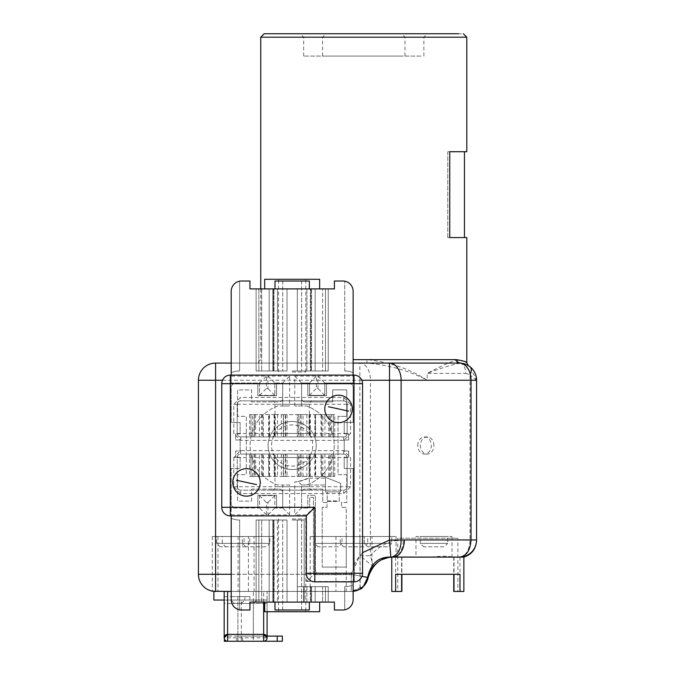 <?xml version="1.0" encoding="UTF-8"?>
<svg xmlns="http://www.w3.org/2000/svg" width="675" height="675" viewBox="0 0 675 675"><rect width="100%" height="100%" fill="white"/><g stroke="black" fill="none" stroke-linecap="round" stroke-linejoin="round"><path stroke-width="0.51" stroke-dasharray="3.38 2.53" d="M231.213 375.106L231.213 383.003L259.546 383.003L259.546 395.364L274.826 395.364L274.826 383.003L282.724 383.003L282.724 406.012L277.678 406.012A42.069 42.069 0 0 0 277.678 484.996L282.724 484.996L282.724 508.005L274.826 508.005L274.826 495.644L259.546 495.644L259.546 508.005L231.213 508.005L231.213 515.903M301.615 508.005L294.747 514.873L306.593 514.873L313.462 508.005L313.462 497.357L309.682 497.357L309.682 508.005L301.615 508.005L301.615 484.996L325.477 484.996L306.661 484.996A42.069 42.069 0 0 0 306.661 406.012L294.747 406.012L301.615 406.012L301.615 383.003L309.513 383.003L309.513 395.364L324.793 395.364L324.793 383.003L353.126 383.003L353.126 291.313A10.302 10.302 0 0 0 344.714 281.18A10.302 10.302 0 0 1 353.126 291.313A10.302 10.302 0 0 0 344.714 281.18A10.302 10.302 0 0 1 353.126 291.313A10.302 10.302 0 0 0 344.714 281.18A10.302 10.302 0 0 1 353.126 291.313A10.302 10.302 0 0 0 342.824 281.011L334.412 281.011L334.412 288.908L249.927 288.908L249.927 281.011L241.515 281.011A10.302 10.302 0 0 0 231.213 291.313A10.302 10.302 0 0 1 239.625 281.18A10.302 10.302 0 0 0 231.213 291.313L231.213 376.135L266.414 376.135L266.414 388.496L267.958 388.496L267.958 376.135L289.592 376.135L289.592 406.012L277.678 406.012A42.069 42.069 0 0 0 277.678 484.996L289.592 484.996L289.592 514.873L267.958 514.873L267.958 502.512L266.414 502.512L266.414 514.873L231.213 514.873L231.213 599.695A10.302 10.302 0 0 0 241.515 609.998L249.927 609.998L249.927 602.1L334.412 602.1L334.412 609.998L342.824 609.998A10.302 10.302 0 0 0 353.126 599.695L353.126 574.627L313.462 574.627L313.462 497.357L309.682 497.357L309.682 508.005L301.615 508.005L301.615 484.996L306.661 484.996A42.069 42.069 0 0 0 306.661 406.012L301.615 406.012L301.615 383.003L309.513 383.003L309.513 395.364L324.793 395.364L324.793 383.003L353.126 383.003L353.126 375.106M292.165 602.1L261.689 602.1L292.165 602.1M309.344 602.1L309.344 609.998L274.995 609.998L292.165 609.998L274.995 609.998L274.995 602.1M319.646 611.719L264.693 611.719M297.321 602.1L297.321 586.651L315.174 586.651L315.174 602.1L319.646 602.1L315.174 602.1L315.174 586.651L297.321 586.651L297.321 602.1L322.65 602.1L297.321 602.1L322.65 602.1L297.321 602.1L315.174 602.1L303.649 602.1L303.674 586.651L315.174 586.651L315.174 602.1L304.189 602.1L304.189 520.028L297.321 520.028L297.321 602.1L297.321 586.651L322.65 586.651L322.65 602.1L322.65 586.651L297.321 586.651L306.897 586.651L297.321 586.651L297.321 602.1L297.321 586.651L310.382 586.651L310.382 602.1L297.321 602.1L297.321 586.651L297.321 602.1M292.165 288.908L261.689 288.908L292.165 288.908M274.995 288.908L274.995 281.011L309.344 281.011L292.165 281.011L309.344 281.011L309.344 288.908M264.693 279.29L319.646 279.29M297.321 288.908L297.321 370.98L315.174 370.98L315.174 288.908L319.646 288.908L315.174 288.908L315.174 370.98L297.321 370.98L297.321 288.908L322.65 288.908L297.321 288.908L322.65 288.908L297.321 288.908L315.174 288.908L297.321 288.908L315.174 288.908L297.321 288.908L315.174 288.908L297.321 288.908L297.321 370.98L297.321 288.908L297.321 370.98L322.65 370.98L322.65 288.908L322.65 370.98L297.321 370.98L322.65 370.98L297.321 370.98L297.321 288.908L297.321 370.98L315.174 370.98L315.174 288.908L315.174 370.98L315.174 288.908L315.174 370.98L315.174 288.908L315.174 370.98L297.321 370.98L315.174 370.98L297.321 370.98L297.321 288.908L297.321 370.98L310.382 370.98L310.382 288.908L310.382 370.98L315.174 370.98L297.321 370.98L297.321 288.908M304.189 586.651L304.189 520.028L297.321 520.028L297.321 586.651L297.321 520.028L304.189 520.028L304.189 602.1L315.174 602.1L310.382 602.1L310.382 586.651L297.321 586.651L297.321 520.028L304.189 520.028L304.189 586.651L315.174 586.651L315.174 602.1L315.174 586.651L315.174 602.1L315.174 586.651L297.321 586.651L304.189 586.651L304.189 602.1L303.649 602.1L304.189 602.1L304.189 586.651L315.174 586.651L315.174 602.1L303.674 602.1L303.649 586.651L297.321 586.651L304.189 586.651M292.165 520.028L301.615 520.028L292.165 520.028M292.165 518.991L305.8 518.991L292.165 518.991M292.165 370.98L301.615 370.98L292.165 370.98M292.165 372.009L305.8 372.009L292.165 372.009M353.126 581.842L353.126 574.627L313.462 574.627L313.462 508.005M353.126 599.695L353.126 584.947A21.634 21.634 0 0 1 344.714 586.651A21.634 21.634 0 0 0 353.126 584.947A21.634 21.634 0 0 1 344.714 586.651L344.714 609.829A10.302 10.302 0 0 0 353.126 599.695L353.126 584.947A21.634 21.634 0 0 1 344.714 586.651A21.634 21.634 0 0 0 353.126 584.947L353.126 599.695A10.302 10.302 0 0 1 344.714 609.829A10.302 10.302 0 0 0 353.126 599.695A10.302 10.302 0 0 1 344.714 609.829A10.302 10.302 0 0 0 353.126 599.695A10.302 10.302 0 0 1 344.714 609.829L344.714 586.651A21.634 21.634 0 0 0 353.126 584.947M258.854 602.1L273.502 602.1L256.112 602.1L273.502 602.1L256.112 602.1L258.854 602.1L256.112 602.1L258.854 602.1L256.112 602.1L258.854 602.1L258.854 520.028L258.854 602.1M325.477 602.1L328.227 602.1L325.477 602.1L328.227 602.1L325.477 602.1L328.227 602.1L325.477 602.1L325.477 586.651L325.477 602.1L325.477 586.651L325.477 602.1L325.477 586.651L325.477 602.1L325.477 586.651L325.477 602.1L328.227 602.1L310.829 602.1L325.477 602.1M269.165 602.1L287.018 602.1L264.693 602.1L269.165 602.1L269.165 520.028L269.165 602.1L269.165 520.028L287.018 520.028L277.442 520.028L277.442 602.1L277.442 520.028L287.018 520.028L287.018 602.1L287.018 520.028L287.018 602.1L287.018 520.028L261.689 520.028L287.018 520.028L273.957 520.028L273.957 602.1L273.957 520.028L287.018 520.028L269.165 520.028L269.165 602.1L269.165 520.028L287.018 520.028L287.018 602.1L287.018 520.028L269.165 520.028L287.018 520.028L287.018 602.1L287.018 520.028L269.165 520.028L269.165 602.1M231.213 518.324A21.634 21.634 0 0 0 239.625 520.028A21.634 21.634 0 0 1 231.213 518.324A21.634 21.634 0 0 0 239.625 520.028A21.634 21.634 0 0 1 231.213 518.324A21.634 21.634 0 0 0 239.625 520.028L239.625 609.829A10.302 10.302 0 0 1 231.213 599.695A10.302 10.302 0 0 0 239.625 609.829A10.302 10.302 0 0 1 231.213 599.695A10.302 10.302 0 0 0 239.625 609.829A10.302 10.302 0 0 1 231.213 599.695A10.302 10.302 0 0 0 239.625 609.829L239.625 520.028A21.634 21.634 0 0 1 231.213 518.324L231.213 599.695M289.592 484.996L282.724 484.996L282.724 508.005L274.826 508.005L274.826 495.644L259.546 495.644L259.546 508.005L231.213 508.005L231.213 514.873M231.213 376.135L231.213 383.003L259.546 383.003L259.546 395.364L274.826 395.364L274.826 383.003L282.724 383.003L282.724 406.012L289.592 406.012M231.213 291.313L231.213 372.684A21.634 21.634 0 0 1 239.625 370.98A21.634 21.634 0 0 0 231.213 372.684A21.634 21.634 0 0 1 239.625 370.98L239.625 281.18A10.302 10.302 0 0 0 231.213 291.313L231.213 372.684A21.634 21.634 0 0 1 239.625 370.98A21.634 21.634 0 0 0 231.213 372.684L231.213 291.313A10.302 10.302 0 0 1 239.625 281.18A10.302 10.302 0 0 0 231.213 291.313A10.302 10.302 0 0 1 239.625 281.18L239.625 370.98A21.634 21.634 0 0 0 231.213 372.684M258.854 288.908L273.502 288.908L256.112 288.908L273.502 288.908L256.112 288.908L256.112 370.98L256.112 288.908L256.112 370.98L256.112 288.908L256.112 370.98L273.502 370.98L273.502 288.908L273.502 370.98L256.112 370.98L256.112 288.908L256.112 370.98L272.801 370.98L272.801 288.908L272.801 370.98L273.502 370.98L256.112 370.98L256.112 288.908L256.112 370.98L256.112 288.908L256.112 370.98L256.112 288.908L258.854 288.908L256.112 288.908L258.854 288.908L256.112 288.908L258.854 288.908L258.854 370.98L258.854 288.908M328.227 288.908L325.477 288.908L328.227 288.908L325.477 288.908L325.477 370.98L325.477 288.908L325.477 370.98L325.477 288.908L325.477 370.98L325.477 288.908L325.477 370.98L325.477 288.908L328.227 288.908L310.829 288.908L328.227 288.908L310.829 288.908L328.227 288.908L325.477 288.908L328.227 288.908L328.227 370.98L328.227 288.908L328.227 370.98L328.227 288.908L328.227 370.98L328.227 288.908L328.227 370.98L328.227 288.908L328.227 370.98L328.227 288.908L328.227 370.98L310.829 370.98L328.227 370.98L328.227 288.908M269.165 288.908L287.018 288.908L264.693 288.908L269.165 288.908L269.165 370.98L287.018 370.98L287.018 288.908L287.018 370.98L273.957 370.98L287.018 370.98L287.018 288.908L287.018 370.98L277.442 370.98L277.442 288.908L277.442 370.98L287.018 370.98L287.018 288.908L287.018 370.98L287.018 288.908L287.018 370.98L261.689 370.98L287.018 370.98L269.165 370.98L269.165 288.908L269.165 370.98L287.018 370.98L287.018 288.908L287.018 370.98L287.018 288.908L287.018 370.98L269.165 370.98L269.165 288.908L269.165 370.98L287.018 370.98L269.165 370.98L273.957 370.98L273.957 288.908L273.957 370.98L269.165 370.98L269.165 288.908M353.126 372.684A21.634 21.634 0 0 0 344.714 370.98A21.634 21.634 0 0 1 353.126 372.684A21.634 21.634 0 0 0 344.714 370.98A21.634 21.634 0 0 1 353.126 372.684A21.634 21.634 0 0 0 344.714 370.98A21.634 21.634 0 0 1 353.126 372.684L353.126 291.313M301.615 484.996L298.164 481.545L294.747 481.95L294.747 514.873M306.593 514.873L306.593 581.496L313.462 574.627M306.593 581.496L353.126 581.496M344.714 609.829L344.714 586.651L344.714 609.829M298.164 481.545L308.618 478.128L325.477 478.128L325.477 491.864L340.588 491.864L340.588 483.283L321.46 475.698L340.588 483.283L340.588 491.864L325.477 491.864L325.477 478.128M308.618 478.128A36.534 36.534 0 0 1 294.747 481.95M294.747 406.012L294.747 376.135L316.381 376.135L316.381 388.496L317.925 388.496L317.925 376.135L353.126 376.135M256.112 520.028L256.112 602.1L256.112 520.028L256.112 602.1L256.112 520.028L273.502 520.028L273.502 602.1L273.502 520.028L256.112 520.028L272.801 520.028L272.801 602.1L272.801 520.028L273.502 520.028L256.112 520.028L256.112 602.1L256.112 520.028L256.112 602.1L256.112 520.028L256.112 602.1L256.112 520.028L256.112 602.1L256.112 520.028L258.854 520.028L256.112 520.028M306.897 602.1L306.897 586.651L322.65 586.651L306.897 586.651L306.897 602.1M261.689 602.1L261.689 520.028L261.689 602.1M328.227 602.1L328.227 586.651L328.227 602.1L328.227 586.651L328.227 602.1L328.227 586.651L328.227 602.1L328.227 586.651L328.227 602.1L328.227 586.651L328.227 602.1L328.227 586.651L311.538 586.651L328.227 586.651L328.227 602.1M311.538 602.1L311.538 586.651L311.538 602.1M310.829 602.1L310.829 586.651L328.227 586.651L310.829 586.651L311.538 586.651L310.829 586.651L310.829 602.1M287.018 602.1L287.018 520.028L287.018 602.1M239.625 520.028L239.625 609.829L239.625 520.028M266.414 514.873L259.546 508.005M259.546 495.644L266.414 502.512M274.826 495.644L267.958 502.512M274.826 508.005L267.958 514.873M289.592 514.873L282.724 508.005M282.724 383.003L289.592 376.135M267.958 376.135L274.826 383.003M274.826 395.364L267.958 388.496M259.546 395.364L266.414 388.496M259.546 383.003L266.414 376.135M239.625 281.18L239.625 370.98L239.625 281.18M261.689 288.908L261.689 370.98L261.689 288.908M306.897 288.908L306.897 370.98L306.897 288.908M311.538 288.908L311.538 370.98L311.538 288.908M310.829 288.908L310.829 370.98L310.829 288.908M344.714 370.98L344.714 281.18L344.714 370.98M317.925 376.135L324.793 383.003M324.793 395.364L317.925 388.496M309.513 395.364L316.381 388.496M309.513 383.003L316.381 376.135M294.747 376.135L301.615 383.003M339.221 491.864L327.198 491.864L339.221 491.864L339.221 501.483L327.198 501.483L327.198 491.864L327.198 501.483L339.221 501.483L339.221 491.864M292.165 609.998L301.615 609.998L292.165 609.998M273.957 520.028L269.165 520.028L273.957 520.028M292.165 611.719L305.8 611.719L292.165 611.719M256.112 370.98L258.854 370.98L256.112 370.98M292.165 281.011L301.615 281.011L292.165 281.011M325.477 370.98L328.227 370.98L325.477 370.98M292.165 279.29L305.8 279.29L292.165 279.29M311.538 370.98L310.829 370.98L311.538 370.98M387.644 546.809L367.723 546.809L387.644 546.809M268.945 33.75L463.362 33.75M239.979 546.809L220.733 546.809L240.654 546.809L244.088 543.375L216.616 543.375L244.088 543.375L244.088 536.507L216.616 536.507L244.088 536.507M265.731 546.809L246.493 546.809L266.414 546.809L269.848 543.375L242.376 543.375L269.848 543.375L269.848 536.507L242.376 536.507L269.848 536.507M337.846 546.809L318.608 546.809L338.529 546.809L341.963 543.375L314.491 543.375L341.963 543.375L341.963 536.507L314.491 536.507L341.963 536.507M363.606 546.809L344.36 546.809L364.289 546.809L367.723 543.375L340.251 543.375L367.723 543.375L367.723 536.507L340.251 536.507L367.723 536.507M245.641 546.809L226.403 546.809L246.324 546.809L249.758 543.375L222.286 543.375L249.758 543.375L249.758 536.507L222.286 536.507L249.758 536.507M303.277 33.75L424.263 33.75L303.277 33.75M271.561 400.857L312.778 400.857L271.561 400.857A3.434 3.434 0 0 1 274.995 404.291L274.995 433.485A3.434 3.434 0 0 1 271.561 436.919L312.778 436.919L271.561 436.919M312.778 400.857A3.434 3.434 0 0 0 309.344 404.291L309.344 433.485A3.434 3.434 0 0 0 312.778 436.919M312.778 454.089L271.561 454.089A3.434 3.434 0 0 1 274.995 457.523L309.344 457.523L274.995 457.523L274.995 486.717L309.344 486.717L309.344 457.523A3.434 3.434 0 0 1 312.778 454.089L271.561 454.089M271.561 490.151L312.778 490.151A3.434 3.434 0 0 1 309.344 486.717L274.995 486.717A3.434 3.434 0 0 1 271.561 490.151L312.778 490.151M267.098 636.095L224.176 636.095L253.361 636.095L253.361 603.475L256.795 600.041L237.912 600.041L237.912 603.475C233.828 603.475 233.828 603.475 237.912 603.475C233.828 603.475 233.828 603.475 237.912 603.475L237.912 636.095L253.361 636.095L253.361 603.475L256.795 600.041L267.098 600.041L267.098 636.095L267.098 591.452L215.587 591.452L224.176 591.452L224.176 600.041L224.176 591.452L227.61 591.452L227.61 600.041L241.346 600.041L241.346 641.25L253.361 641.25L253.361 636.095L282.125 636.095L282.125 641.25L241.346 641.25M443.618 546.809L424.373 546.809L444.302 546.809L447.736 543.375L420.263 543.375L447.736 543.375L447.736 536.507L420.263 536.507L447.736 536.507M327.805 33.75L401.549 33.75L327.805 33.75M259.917 485.325A13.736 13.736 0 0 0 249.396 468.998A13.736 13.736 0 0 0 233.069 479.52A13.736 13.736 0 0 0 243.591 495.847A13.736 13.736 0 0 0 259.917 485.325M312.297 458.654A24.038 24.038 0 0 1 279.02 465.632A24.038 24.038 0 0 1 272.042 432.354A24.038 24.038 0 0 1 305.319 425.377A24.038 24.038 0 0 1 312.297 458.654A24.038 24.038 0 0 1 279.02 465.632A24.038 24.038 0 0 1 272.042 432.354A24.038 24.038 0 0 1 305.319 425.377A24.038 24.038 0 0 1 312.297 458.654M395.238 557.111L396.056 557.111L396.056 536.507L359.994 536.507L396.056 536.507L359.994 536.507L396.056 536.507L396.056 557.111L392.766 557.111C381.071 557.17 372.87 563.962 368.162 577.488L364.247 585.546M360.205 588.954L359.994 536.507L359.994 589.089C361.783 589.444 364.5 585.571 368.162 577.488L351.295 574.282L231.213 574.282M309.42 456.773A20.604 20.604 0 0 1 280.901 462.755A20.604 20.604 0 0 1 274.919 434.236A20.604 20.604 0 0 1 303.438 428.254A20.604 20.604 0 0 1 309.42 456.773M248.383 536.507L212.321 536.507L248.383 536.507L248.383 591.452L215.587 591.452L274.143 591.452L242.992 591.452M267.098 611.719L267.098 591.452L248.383 591.452M227.61 591.452L213.874 591.452M212.321 536.507L212.321 591.14M274.143 536.507L238.081 536.507L274.143 536.507L274.143 591.452M238.081 536.507L238.081 591.452M346.258 536.507L310.196 536.507L346.258 536.507L346.258 591.452L310.196 591.452L346.258 591.452M310.196 536.507L310.196 591.452M372.009 536.507L335.956 536.507L372.009 536.507L372.009 568.139M363.521 586.339L362.5 587.292M341.348 591.452L351.295 591.452A17.17 17.17 0 0 0 353.126 591.359L231.213 591.452M335.956 536.507L335.956 591.452M254.053 536.507L217.991 536.507L254.053 536.507L254.053 591.452L217.991 591.452L254.053 591.452M217.991 536.507L217.991 591.452M390.85 536.507L364.289 536.507L390.85 536.507M396.056 557.111L401.887 557.111L401.887 591.452L397.769 591.452L397.769 538.228L457.869 538.228L397.769 538.228M401.625 557.111L401.625 591.452L391.762 591.452M466.796 362.72L461.869 360.458L458.249 359.75A3.434 3.147 95.5 0 0 461.042 363.158M466.796 151.715L449.744 151.715L449.744 237.566L466.796 237.566M433.924 445.5A8.589 6.767 -90 0 0 427.157 436.919A8.589 6.767 -90 0 0 420.39 445.5A8.589 6.767 -90 0 0 427.157 454.089A8.589 6.767 -90 0 0 433.924 445.5M417.791 445.5A8.589 6.767 90 0 1 424.558 436.919A8.589 6.767 90 0 1 431.333 445.5A8.589 6.767 90 0 1 424.558 454.089A8.589 6.767 90 0 1 417.791 445.5M452.022 536.507L452.022 557.111L415.969 557.111L430.751 557.111L415.969 557.111L415.969 536.507L452.022 536.507L415.969 536.507M397.769 557.111L452.022 557.111M451.988 557.111C449.828 555.879 442.749 555.879 430.751 557.111M457.869 591.452L453.971 591.452L457.869 591.452L457.869 538.228M401.625 591.452L401.887 574.282L395.643 574.282M224.176 641.25L224.176 603.475L267.098 603.475L227.61 603.475L227.61 596.607L237.912 596.607L224.176 596.607L227.61 596.607L227.61 600.041L267.098 600.041L267.098 637.816L224.176 637.816A3.434 3.434 0 0 0 227.61 641.25L227.61 600.041L224.176 600.041L227.61 600.041L224.176 600.041L224.176 641.25L253.361 641.25L253.361 636.095L237.912 636.095L237.912 641.25L237.912 600.041L224.176 600.041L224.176 596.607L224.176 600.041L267.098 600.041L227.61 600.041L227.61 641.25L263.663 641.25L227.61 641.25A3.434 3.434 0 0 1 224.176 637.816L224.176 600.041L249.927 600.041L231.044 600.041L231.044 596.607L244.78 596.607L231.044 596.607M234.478 603.475L231.044 600.041L244.78 600.041L244.78 596.607M299.033 414.593L285.297 414.593L299.033 414.593L299.033 436.919L285.297 436.919L299.033 436.919M285.297 414.593L285.297 436.919M275.265 414.593L261.529 414.593L275.265 414.593L275.265 436.919L261.529 436.919L275.265 436.919M261.529 414.593L261.529 436.919M263.317 414.593L249.581 414.593L263.317 414.593L263.317 436.919L249.581 436.919L263.317 436.919M249.581 414.593L249.581 436.919M334.758 414.593L321.022 414.593L334.758 414.593L334.758 436.919L321.022 436.919L334.758 436.919M321.022 414.593L321.022 436.919M322.81 414.593L309.074 414.593L322.81 414.593L322.81 436.919L309.074 436.919L322.81 436.919M309.074 414.593L309.074 436.919M306.847 436.919L301.075 436.919L301.075 414.593L298.679 414.593L298.679 436.919L297.321 436.919L306.847 436.919L306.847 414.593L310.281 414.593L310.281 436.919M268.988 436.919L250.957 436.919L268.988 436.919L268.988 414.593L269.511 414.593L269.511 436.919M249.581 476.415L263.317 476.415L249.581 476.415L249.581 454.089L263.317 454.089L249.581 454.089M263.317 476.415L263.317 454.089M261.529 476.415L275.265 476.415L261.529 476.415L261.529 454.089L275.265 454.089L261.529 454.089M275.265 476.415L275.265 454.089M285.297 476.415L299.033 476.415L285.297 476.415L285.297 454.089L299.033 454.089L285.297 454.089M299.033 476.415L299.033 454.089M321.022 476.415L334.758 476.415L321.022 476.415L321.022 454.089L334.758 454.089L321.022 454.089M334.758 476.415L334.758 454.089M309.074 476.415L322.81 476.415L309.074 476.415L309.074 454.089L322.81 454.089L309.074 454.089M322.81 476.415L322.81 454.089M315.655 476.415L321.654 476.415L321.654 454.089L333.382 454.089L314.828 454.089L315.655 454.089L315.655 476.415L314.828 476.415L314.828 454.089M314.828 476.415L333.382 476.415L333.382 454.089L333.382 476.415L321.654 476.415M274.058 476.415L287.018 476.415L285.66 476.415L285.66 454.089L287.018 454.089L274.058 454.089L283.264 454.089L283.264 476.415L274.058 476.415L274.058 454.089M420.998 56.076L303.674 56.076L420.998 56.076M403.009 56.076L322.566 56.076L403.009 56.076M351.953 411.834A13.736 13.736 0 0 0 341.432 395.508A13.736 13.736 0 0 0 325.105 406.029A13.736 13.736 0 0 0 335.627 422.356A13.736 13.736 0 0 0 351.953 411.834M362.568 383.687L362.568 573.252A8.589 8.589 0 0 1 353.987 581.842L314.837 581.842A8.589 8.589 0 0 1 306.248 573.252L306.248 515.903L230.352 515.903A8.589 8.589 0 0 1 221.771 507.322L221.771 383.687A8.589 8.589 0 0 1 230.352 375.106L353.987 375.106A8.589 8.589 0 0 1 362.568 383.687M338.015 416.315L338.015 474.694L346.773 474.694L346.773 502.512L341.449 502.512L341.449 507.322L346.258 507.322L346.258 567.076L346.258 507.322L341.449 507.322L341.449 502.512L346.773 502.512L346.773 474.694L338.015 474.694L338.015 416.315L346.773 416.315L338.015 416.315M322.22 567.076L346.258 567.076L322.22 567.076L322.22 507.322L327.029 507.322L327.029 502.512L322.734 502.512L322.734 489.113L305.049 489.113A3.434 3.434 0 0 0 301.615 492.548L301.615 507.322L307.792 507.322L307.792 495.298L315.352 495.298L315.352 569.818A3.434 3.434 0 0 0 318.786 573.252A3.434 3.434 0 0 1 315.352 569.818L315.352 495.298L307.792 495.298L307.792 507.322L301.615 507.322L301.615 492.548A3.434 3.434 0 0 1 305.049 489.113L322.734 489.113L322.734 502.512L327.029 502.512L327.029 507.322L322.22 507.322L322.22 567.076M349.692 573.252L318.786 573.252L349.692 573.252A3.434 3.434 0 0 0 353.126 569.818L353.126 468.509L344.199 468.509L344.199 457.178L348.663 457.178L348.663 451.001L344.199 451.001L344.199 440.007L348.663 440.007L348.663 433.831L344.199 433.831L344.199 422.491L353.126 422.491L353.126 387.121A3.434 3.434 0 0 0 349.692 383.687L326.514 383.687L326.514 395.71L307.792 395.71L307.792 383.687L301.615 383.687L301.615 398.452A3.434 3.434 0 0 0 305.049 401.887L332.691 401.887L332.691 389.872L346.773 389.872L346.773 416.315L346.773 389.872L332.691 389.872L332.691 401.887L305.049 401.887A3.434 3.434 0 0 1 301.615 398.452L301.615 383.687L307.792 383.687L307.792 395.71L326.514 395.71L326.514 383.687L349.692 383.687A3.434 3.434 0 0 1 353.126 387.121L353.126 422.491L344.199 422.491L344.199 433.831L348.663 433.831L348.663 440.007L344.199 440.007L344.199 451.001L348.663 451.001L348.663 457.178L344.199 457.178L344.199 468.509L353.126 468.509L353.126 569.818L351.633 572.653A3.434 3.434 0 0 1 349.692 573.252M235.676 457.178L240.14 457.178L240.14 468.509L231.213 468.509L231.213 503.888L231.213 468.509L240.14 468.509L240.14 457.178L235.676 457.178L235.676 451.001L235.676 457.178M234.647 507.322A3.434 3.434 0 0 1 231.213 503.888A3.434 3.434 0 0 0 234.647 507.322L257.825 507.322L257.825 495.298L276.548 495.298L276.548 507.322L282.724 507.322L282.724 492.548L282.724 507.322L276.548 507.322L276.548 495.298L257.825 495.298L257.825 507.322L234.647 507.322M279.29 489.113A3.434 3.434 0 0 1 282.724 492.548A3.434 3.434 0 0 0 279.29 489.113L251.648 489.113L251.648 501.137L237.566 501.137L237.566 474.694L246.324 474.694L246.324 416.315L237.566 416.315L237.566 389.872L251.648 389.872L251.648 401.887L279.29 401.887L251.648 401.887L251.648 389.872L237.566 389.872L237.566 416.315L246.324 416.315L246.324 474.694L237.566 474.694L237.566 501.137L251.648 501.137L251.648 489.113L279.29 489.113M282.724 398.452A3.434 3.434 0 0 1 279.29 401.887A3.434 3.434 0 0 0 282.724 398.452L282.724 383.687L276.548 383.687L276.548 395.71L257.825 395.71L257.825 383.687L234.647 383.687L257.825 383.687L257.825 395.71L276.548 395.71L276.548 383.687L282.724 383.687L282.724 398.452M231.213 387.121A3.434 3.434 0 0 1 234.647 383.687A3.434 3.434 0 0 0 231.213 387.121L231.213 422.491L240.14 422.491L240.14 433.831L235.676 433.831L235.676 440.007L240.14 440.007L240.14 451.001L235.676 451.001L240.14 451.001L240.14 440.007L235.676 440.007L235.676 433.831L240.14 433.831L240.14 422.491L231.213 422.491L231.213 387.121M362.002 576.315L351.295 574.282L351.295 591.452L363.732 586.119M353.126 363.082L231.213 363.082M458.249 359.75L457.405 359.767C450.242 361.969 440.159 366.508 427.157 373.385L427.157 380.253C410.13 368.997 390.032 362.129 366.863 359.648L366.964 363.082C389.382 365.091 409.447 370.811 427.157 380.253L370.432 380.253A17.17 10.564 90 0 0 359.859 363.082L359.859 380.253L215.587 380.253L215.587 363.082L389.509 363.082M351.633 572.653A42.221 42.221 0 0 0 351.295 574.282L215.587 574.282L215.587 591.452A17.17 17.17 0 0 1 198.416 574.282L198.416 380.253A17.17 17.17 0 0 1 215.587 363.082A17.17 17.17 0 0 0 198.416 380.253L215.587 380.253L215.587 574.282L198.416 574.282A17.17 17.17 0 0 0 215.587 591.452L213.157 591.283M269.232 591.452L315.107 591.452M391.762 557.137L392.766 557.111C381.071 557.17 372.87 563.962 368.162 577.488A25.051 25.051 0 0 1 373.25 566.468L359.859 555.711L359.859 380.253L370.432 380.253L370.432 555.711C379.012 545.484 389.981 540.228 403.329 539.941L469.977 539.941A17.17 10.564 -90 0 1 459.413 557.111C469.842 556.099 475.563 550.37 476.584 539.941L476.584 380.253L469.977 366.719M466.45 364.593L462.544 363.369M466.282 364.517L459.413 363.082M227.61 636.095L227.61 603.475L224.176 603.475L224.176 600.041L213.874 600.041M227.61 634.382L263.663 634.382M237.912 603.475C241.988 603.475 241.988 603.475 237.912 603.475C241.988 603.475 241.988 603.475 237.912 603.475L253.361 603.475L253.361 591.452M381.459 559.811L377.865 562.03M463.877 591.452L454.005 591.452L454.005 557.111M463.877 557.111L459.312 557.111M476.584 380.253L469.977 374.844A10.302 5.4 128 0 0 470.281 374.178M460.249 363.175C451.676 364.804 440.648 368.204 427.157 373.385L465.75 373.385A10.302 6.337 90 0 0 460.249 363.175L461.067 363.167L460.249 363.175A3.434 3.113 81.7 0 1 457.405 359.767M224.176 600.041L224.176 591.452M241.346 603.475L244.78 600.041L241.346 600.041M351.295 591.452A17.17 17.17 0 0 0 363.454 586.398A17.17 17.17 0 0 1 351.295 591.452L351.295 574.282L359.859 555.711L370.432 555.711L373.267 566.443M392.766 557.111A17.17 10.564 90 0 0 403.329 539.941M459.413 557.111C469.842 556.099 475.563 550.37 476.584 539.941A17.17 17.17 180 0 1 459.413 557.111A17.17 17.17 180 0 0 476.584 539.941L469.977 539.941L469.977 374.844L465.75 373.385M397.769 591.452L401.659 591.452L401.659 557.111M401.659 574.282L459.987 574.282M453.971 557.111L454.005 591.452M447.778 237.566L447.778 151.715L449.744 151.715L447.778 151.715L447.778 237.566L464.442 237.566L447.778 237.566M447.778 151.715L464.442 151.715L447.778 151.715M343.685 397.423L343.685 400.857A3.434 3.434 0 0 1 347.119 404.291A3.434 3.434 0 0 0 343.685 400.857L240.654 400.857A3.434 3.434 0 0 0 237.22 404.291L237.22 433.485A3.434 3.434 0 0 0 240.654 436.919A3.434 3.434 0 0 1 237.22 433.485L237.22 404.291A3.434 3.434 0 0 1 240.654 400.857L343.685 400.857A3.434 3.434 0 0 1 347.119 404.291L347.119 433.485A3.434 3.434 0 0 1 343.685 436.919L240.654 436.919L343.685 436.919A3.434 3.434 0 0 0 347.119 433.485L347.119 404.291L350.553 404.291L343.685 397.423L240.654 397.423L233.786 404.291L233.786 433.485L240.654 440.353L343.685 440.353L350.553 433.485L350.553 404.291M240.654 450.655L240.654 454.089L343.685 454.089A3.434 3.434 0 0 1 347.119 457.523L347.119 486.717A3.434 3.434 0 0 1 343.685 490.151L240.654 490.151A3.434 3.434 0 0 1 237.22 486.717L237.22 457.523A3.434 3.434 0 0 1 240.654 454.089L343.685 454.089A3.434 3.434 0 0 1 347.119 457.523L347.119 486.717L237.22 486.717L237.22 457.523A3.434 3.434 0 0 1 240.654 454.089A3.434 3.434 0 0 0 237.22 457.523L233.786 457.523L240.654 450.655L343.685 450.655L350.553 457.523L350.553 486.717L343.685 493.585L240.654 493.585L233.786 486.717L233.786 457.523M237.912 596.607L249.927 596.607L237.912 596.607L237.912 600.041L237.912 596.607M263.663 641.25A3.434 3.434 0 0 0 267.098 637.816A3.434 3.434 0 0 1 263.663 641.25L263.663 600.041M331.661 436.919L314.828 436.919L331.661 436.919L331.661 414.593L333.382 414.593L333.382 436.919L333.382 414.593L314.828 414.593L315.352 414.593L315.352 436.919M298.679 436.919L301.075 436.919M283.264 436.919L274.058 436.919L287.018 436.919L285.66 436.919L285.66 414.593L287.018 414.593L287.018 436.919L287.018 414.593L274.058 414.593L283.264 414.593L283.264 436.919L285.66 436.919M268.684 454.089L250.957 454.089L262.685 454.089L262.685 476.415L250.957 476.415L250.957 454.089L250.957 476.415L269.511 476.415L268.684 476.415L268.684 454.089L262.685 454.089M321.654 454.089L315.655 454.089M285.66 454.089L283.264 454.089M306.847 476.415L306.847 454.089L297.321 454.089L298.679 454.089L298.679 476.415L297.321 476.415L297.321 454.089L297.321 476.415L310.281 476.415L301.075 476.415L301.075 454.089L298.679 454.089M301.075 454.089L309.757 454.089L309.757 476.415M306.847 454.089L309.757 454.089M343.685 493.585L343.685 490.151L240.654 490.151A3.434 3.434 0 0 1 237.22 486.717A3.434 3.434 0 0 0 240.654 490.151L240.654 493.585M220.733 546.809L220.05 546.809L216.616 543.375L216.616 536.507M246.493 546.809L245.81 546.809L242.376 543.375L242.376 536.507M318.608 546.809L317.925 546.809L314.491 543.375L314.491 536.507M344.36 546.809L343.685 546.809L340.251 543.375L340.251 536.507M226.403 546.809L225.72 546.809L222.286 543.375L222.286 536.507M328.733 436.919L328.733 414.593L315.352 414.593M328.733 414.593L331.661 414.593M306.847 414.593L297.321 414.593L297.321 436.919L297.321 414.593L298.679 414.593M310.281 414.593L309.757 414.593L309.757 436.919M303.024 436.919L303.024 414.593L309.757 414.593M303.024 414.593L301.075 414.593M285.66 414.593L283.264 414.593M268.988 414.593L254.146 414.593L254.146 436.919M269.511 414.593L250.957 414.593L250.957 436.919L250.957 414.593L254.146 414.593M262.685 476.415L268.684 476.415M287.018 454.089L287.018 476.415L287.018 454.089M285.66 476.415L283.264 476.415M298.679 476.415L301.075 476.415M347.119 486.717A3.434 3.434 0 0 1 343.685 490.151A3.434 3.434 0 0 0 347.119 486.717L350.553 486.717M424.373 546.809L423.698 546.809L420.263 543.375L420.263 536.507M327.198 500.858L339.221 500.858M390.85 543.375L364.289 543.375L390.85 543.375M260.744 37.184L466.796 37.184M306.551 37.184L423.866 37.184L306.551 37.184M309.344 433.485L274.995 433.485L309.344 433.485M274.995 404.291L309.344 404.291L274.995 404.291M324.532 37.184L404.983 37.184L324.532 37.184M395.643 557.111L395.643 591.452M366.863 359.648L353.126 359.648M315.352 454.089L315.352 476.415M277.493 454.089L277.493 476.415M362.568 552.656L359.007 556.808A42.221 42.221 0 0 0 353.126 567.641M222.488 380.253L361.851 380.253M263.663 602.1L263.663 591.452M373.25 566.468A25.051 25.051 0 0 0 368.162 577.488M459.987 557.111L459.987 591.452M240.654 440.353L240.654 436.919A3.434 3.434 0 0 1 237.22 433.485L233.786 433.485M343.685 440.353L343.685 436.919A3.434 3.434 0 0 0 347.119 433.485L350.553 433.485M233.786 404.291L237.22 404.291A3.434 3.434 0 0 1 240.654 400.857L240.654 397.423M343.685 450.655L343.685 454.089A3.434 3.434 0 0 1 347.119 457.523L350.553 457.523M233.786 486.717L237.22 486.717M224.606 641.25L224.606 636.095M242.663 641.25L242.663 636.095M241.296 636.095L241.296 641.25M236.79 641.25L236.79 636.095M237.22 433.485L347.119 433.485M329.948 436.919L329.948 414.593M324.928 414.593L324.928 436.919M321.654 436.919L321.654 414.593M315.655 414.593L315.655 436.919M330.193 436.919L330.193 414.593M300.755 414.593L300.755 436.919M277.493 414.593L277.493 436.919M274.582 414.593L274.582 436.919M283.584 436.919L283.584 414.593M281.315 414.593L281.315 436.919M255.606 414.593L255.606 436.919M268.684 436.919L268.684 414.593M262.685 414.593L262.685 436.919M259.411 436.919L259.411 414.593M254.391 414.593L254.391 436.919M252.678 436.919L252.678 414.593M237.22 404.291L347.119 404.291M268.988 476.415L268.988 454.089M255.606 454.089L255.606 476.415M254.146 454.089L254.146 476.415M252.678 476.415L252.678 454.089M254.391 454.089L254.391 476.415M259.411 476.415L259.411 454.089M329.948 476.415L329.948 454.089M331.661 454.089L331.661 476.415M330.193 476.415L330.193 454.089M328.733 476.415L328.733 454.089M324.928 454.089L324.928 476.415M283.584 476.415L283.584 454.089M274.582 476.415L274.582 454.089M281.315 454.089L281.315 476.415M300.755 454.089L300.755 476.415M303.024 476.415L303.024 454.089M347.119 457.523L237.22 457.523M282.724 609.998L282.724 520.028L282.724 609.998M278.539 518.991L278.539 611.719M282.724 281.011L282.724 370.98L282.724 281.011M278.539 372.009L278.539 279.29M301.615 609.998L301.615 520.028L301.615 609.998M305.8 518.991L305.8 611.719M301.615 281.011L301.615 370.98L301.615 281.011M305.8 372.009L305.8 279.29M391.762 543.375L388.327 546.809L391.762 543.375L391.762 536.507L391.762 543.375M303.674 56.076L303.674 37.184L300.24 33.75M322.566 56.076L322.566 37.184L326 33.75M364.289 543.375L364.289 536.507L364.289 543.375L367.723 546.809L364.289 543.375M424.558 436.919L427.157 436.919M404.983 56.076L404.983 37.184L401.549 33.75M260.744 288.908L260.744 359.648L257.31 363.082M424.558 454.089L427.157 454.089M249.927 596.607L249.927 600.041M453.752 557.111L453.752 591.452M423.866 56.076L423.866 37.184L427.3 33.75M314.828 414.593L314.828 436.919M274.058 414.593L274.058 436.919M269.511 476.415L269.511 454.089M310.281 476.415L310.281 454.089"/><path stroke-width="1.01" d="M274.995 602.1L274.995 609.998L309.344 609.998L309.344 602.1M264.693 602.1L264.693 611.719L319.646 611.719L319.646 602.1M309.344 288.908L309.344 281.011L274.995 281.011L274.995 288.908M319.646 288.908L319.646 279.29L264.693 279.29L264.693 288.908M353.126 375.106L353.126 291.313A10.302 10.302 0 0 0 342.824 281.011L334.412 281.011L334.412 288.908L249.927 288.908L249.927 281.011L241.515 281.011A10.302 10.302 0 0 0 231.213 291.313L231.213 375.106M231.213 515.903L231.213 599.695A10.302 10.302 0 0 0 241.515 609.998L249.927 609.998L249.927 602.1L334.412 602.1L334.412 609.998L342.824 609.998A10.302 10.302 0 0 0 353.126 599.695L353.126 581.842M353.126 584.947L353.126 599.695M231.213 599.695L231.213 518.324M231.213 372.684L231.213 291.313M353.126 291.313L353.126 372.684M259.917 485.325A13.736 13.736 0 0 1 243.591 495.847A13.736 13.736 0 0 1 233.069 479.52A13.736 13.736 0 0 1 249.396 468.998A13.736 13.736 0 0 1 259.917 485.325A13.736 13.736 0 0 0 249.396 468.998A13.736 13.736 0 0 0 233.069 479.52M458.595 33.75L264.178 33.75L260.744 37.184L466.796 37.184L463.362 33.75M351.953 411.834A13.736 13.736 0 0 1 335.627 422.356A13.736 13.736 0 0 1 325.105 406.029A13.736 13.736 0 0 1 341.432 395.508A13.736 13.736 0 0 1 351.953 411.834A13.736 13.736 0 0 0 341.432 395.508A13.736 13.736 0 0 0 325.105 406.029M454.005 574.282L454.005 591.452L463.877 591.452L463.877 557.111L392.766 557.111C381.071 557.17 372.87 563.962 368.162 577.488C364.508 585.562 361.783 589.435 359.994 589.089L353.126 591.359A17.17 17.17 0 0 0 363.454 586.398L367.664 577.395L362.002 576.315M231.213 591.452L213.157 591.283M372.009 568.139L371.528 568.882L372.009 568.139M369.613 572.602L368.204 577.26M366.297 582.626L368.162 577.488L366.154 582.879M366.086 582.998L363.521 586.339M362.5 587.292L360.205 588.954M364.247 585.546L359.994 589.089L363.454 586.398A17.17 17.17 0 0 0 368.162 577.488A17.17 17.17 0 0 1 363.454 586.398M401.887 574.282L401.887 591.452L391.762 591.452L391.762 557.137L388.598 557.466M395.643 591.452L395.643 574.282L459.987 574.282L459.987 591.452M353.126 359.648L456.325 359.648C463.278 360.821 466.763 361.842 466.796 362.72L466.206 362.357M468.172 365.487L466.796 362.72L466.796 237.566L449.744 237.566L449.744 151.715L466.796 151.715L466.796 37.184M224.176 591.452L224.176 637.816L227.61 634.382L263.663 634.382L267.098 637.816L267.098 611.719M306.248 515.903L306.248 573.252A8.589 8.589 0 0 0 314.837 581.842L353.987 581.842A8.589 8.589 0 0 0 362.568 573.252L362.568 383.687A8.589 8.589 0 0 0 353.987 375.106L230.352 375.106A8.589 8.589 0 0 0 221.771 383.687L221.771 507.322A8.589 8.589 0 0 0 230.352 515.903L306.248 515.903L314.837 507.322L230.352 507.322L230.352 383.687L353.987 383.687L353.987 573.252L314.837 573.252L314.837 507.322M367.664 577.395C370.71 563.566 378.43 556.782 390.825 557.061L389.509 540.067L362.568 552.656M390.825 557.061L391.778 557.061C397.955 554.96 401.068 549.298 401.127 540.067L389.509 540.067L389.509 363.082L459.413 363.082L353.126 363.082M231.213 363.082L215.587 363.082L215.587 380.253L222.488 380.253M198.416 380.253L198.416 574.282L215.587 574.282L215.587 380.253L198.416 380.253A17.17 17.17 0 0 1 215.587 363.082M391.778 557.061L459.413 557.111C466.467 556.099 470.34 550.37 471.032 539.941L404.384 539.941A17.17 11.618 90 0 1 393.787 557.044M389.509 363.082A17.17 11.618 90 0 1 401.127 380.253L471.032 380.253A17.17 11.618 -90 0 0 459.413 363.082A17.17 17.17 0 0 1 476.584 380.253L476.584 539.941A17.17 17.17 0 0 1 459.413 557.111A17.17 17.17 0 0 0 476.584 539.941L471.032 539.941L471.032 380.253L476.584 380.253A17.17 17.17 0 0 0 459.413 363.082A3.434 3.088 -90 0 1 456.325 359.648M224.176 600.041L213.874 600.041L213.874 591.452L215.587 591.452A17.17 17.17 0 0 1 198.416 574.282M363.732 586.119L366.078 583.014M470.281 374.178A10.302 5.4 128 0 0 469.977 366.719L466.45 364.593M461.042 363.158A3.434 3.147 95.5 0 0 461.067 363.167L466.282 364.517M368.17 577.446L369.579 572.687M388.336 557.508L381.459 559.811M377.865 562.03L373.267 566.443M282.125 641.25L263.663 641.25L263.663 634.382A3.434 3.434 0 0 1 267.098 637.816A3.434 3.434 0 0 1 263.663 641.25L227.61 641.25A3.434 3.434 0 0 1 224.176 637.816A3.434 3.434 0 0 1 227.61 634.382L227.61 641.25A3.434 3.434 0 0 1 224.176 637.816A3.434 3.434 0 0 1 227.61 634.382L227.61 591.452M267.098 636.095L277.206 636.095L277.206 641.25M282.125 636.095L277.206 636.095M224.176 641.25L227.61 641.25M415.969 557.111L401.887 557.111M397.769 557.111L396.056 557.111M459.987 557.111L459.312 557.111M454.005 591.452L453.971 574.282M256.567 484.599L236.427 480.246L256.567 484.599M348.604 411.109L328.463 406.755L348.604 411.109M353.987 581.842L353.987 573.252L362.568 573.252M306.248 573.252L314.837 573.252L314.837 581.842M362.568 383.687L353.987 383.687L353.987 375.106M230.352 375.106L230.352 383.687L221.771 383.687M221.771 507.322L230.352 507.322L230.352 515.903M361.851 380.253L401.127 380.253L401.127 540.067L404.384 539.941M231.213 574.282L215.587 574.282L215.587 591.452M263.663 641.25A3.434 3.434 0 0 0 267.098 637.816A3.434 3.434 0 0 0 263.663 634.382L263.663 602.1M401.625 591.452L401.625 574.282M260.744 288.908L260.744 37.184M463.877 557.111C471.715 554.572 475.951 549.045 476.584 540.532M282.352 641.25L282.352 636.095M453.752 574.282L453.752 591.452M464.442 237.566L464.442 151.715"/></g></svg>

